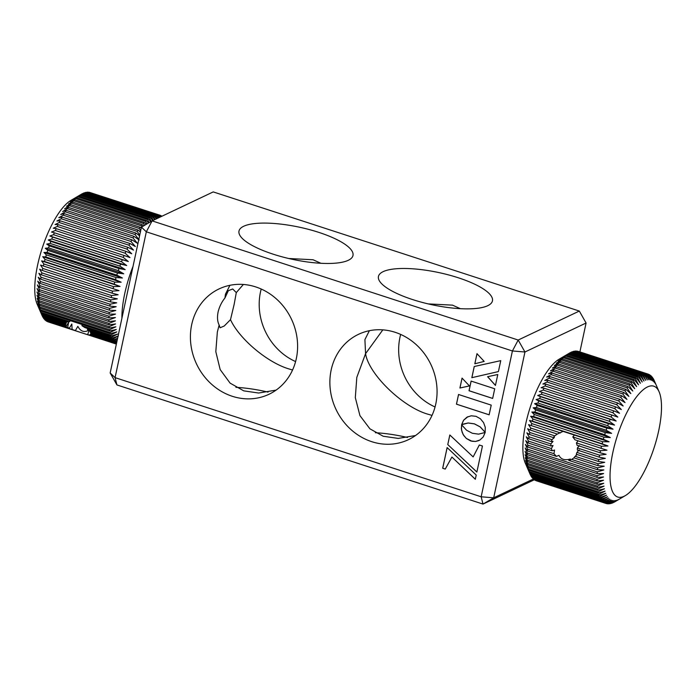 <?xml version="1.0" encoding="UTF-8"?>
<svg xmlns="http://www.w3.org/2000/svg" width="696" height="696" viewBox="0 0 696 696"><rect width="100%" height="100%" fill="white"/><g stroke="black" fill="none" stroke-linecap="round" stroke-linejoin="round"><path stroke-width="1.04" d="M224.956 297.966L228.34 290.684L232.699 288.979L236.301 292.59L234.126 304.483L230.498 319.655L224.234 326.006L220.075 327.781L219.153 325.032C217.439 321.709 217.074 317.393 218.074 312.086C219.344 306.797 221.641 302.09 224.956 297.966L225.452 294.19L229.924 285.308M276.086 390.117L258.608 393.022L243.748 390.856L230.098 383.122L220.18 369.593L215.812 351.663L217.352 331.975L219.153 325.032M230.498 319.655C239.337 339.082 267.951 363.025 289.606 369.124L292.546 370.02M268.056 392.1A58.29 16.443 12.1 0 0 235.9 387.324M318.907 232.412A58.29 16.443 12.1 0 0 238.989 231.063A58.29 16.443 12.1 0 0 273.058 254.144A58.29 16.443 12.1 0 0 352.985 255.502A58.29 16.443 12.1 0 0 318.907 232.412M320.9 263.279L313.052 259.756L288.736 258.503M243.365 284.473L236.301 292.59M415.547 435.513L398.216 438.41L383.209 436.244L369.915 428.823L359.936 415.616L355.317 397.625L356.813 377.371L365.565 353.672C368.767 374.596 403.689 408.047 429.067 414.512L432.007 415.408M407.517 437.497A58.29 16.443 12.1 0 0 375.353 432.721M232.29 396.285A58.29 52.478 64.6 0 1 190.878 344.511A58.29 52.478 64.6 0 1 219.04 288.927A58.29 52.478 64.6 0 1 255.736 286.917A58.29 52.478 64.6 0 1 297.14 338.7A58.29 52.478 64.6 0 1 268.978 394.284A58.29 52.478 64.6 0 1 232.29 396.285M382.826 329.861L365.565 353.672L364.913 339.587L369.385 330.696M371.751 441.682A58.29 52.478 64.6 0 1 330.339 389.899A58.29 52.478 64.6 0 1 358.501 334.324A58.29 52.478 64.6 0 1 395.197 332.314A58.29 52.478 64.6 0 1 436.601 384.088A58.29 52.478 64.6 0 1 408.439 439.672A58.29 52.478 64.6 0 1 371.751 441.682M460.361 308.676L452.504 305.144L428.197 303.9M435.052 406.969A58.29 52.478 64.6 0 1 400.67 334.419M458.368 277.8A58.29 16.443 12.1 0 0 378.45 276.451A58.29 16.443 12.1 0 0 412.519 299.541A58.29 16.443 12.1 0 0 492.446 300.889A58.29 16.443 12.1 0 0 458.368 277.8M295.591 361.581A58.29 52.478 64.6 0 1 261.209 289.031M534.354 479.753L483.015 504.087L116.937 384.94L115.066 377.632L481.153 496.787L512.413 350.967L146.325 231.811L115.066 377.632L110.168 372.986L141.436 227.166L146.325 231.811L152.102 220.884L518.189 340.04L579.324 311.06L213.237 191.913L152.102 220.884L141.436 227.166M461.596 424.717L468.147 422.994L474.394 423.873L480.17 426.909L485.138 432.329L485.269 427.318L483.572 422.611L480.397 418.775L476.012 416.321L471.236 415.79L466.938 417.191L463.571 420.262L461.596 424.717M449.825 434.974L447.772 444.57L476.873 472.062L482.45 446.014L479.318 444.996L473.149 456.907L449.825 434.974M442.691 468.251L445.24 469.087L451.904 457.046L475.325 479.274L476.229 475.063L447.119 447.58L442.691 468.251L445.257 469.06M471.105 381.086L469.034 390.752L492.655 398.434L494.725 388.777L471.105 381.086M459.917 388.011L469.443 385.923L462.048 378.102L459.917 388.011L469.435 385.915M484.172 361.415L476.986 353.664L474.82 363.782L484.172 361.415L474.82 363.782M498.406 371.586L500.755 360.641L474.228 366.514L471.836 377.676L498.406 371.586L471.836 377.676M487.609 376.71L495.439 385.427L497.788 374.509L487.609 376.71M472.375 433.286L466.59 430.241L461.631 424.83L461.483 429.884L463.171 434.626L466.355 438.489L470.731 440.951L475.533 441.473L479.848 440.055L483.215 436.957L485.173 432.46L478.613 434.147L472.375 433.286M458.533 394.484L456.454 404.176L489.14 414.816L491.219 405.124L458.533 394.484M579.89 351.915L586.084 323.014L524.949 351.993L493.69 497.814L533.336 479.022M481.153 496.787L483.015 504.087L493.69 497.814L481.153 496.787M116.937 384.94L110.168 372.986M512.413 350.967L524.949 351.993L518.189 340.04L512.413 350.967M579.324 311.06L586.084 323.014M458.568 394.493L456.489 404.159L489.149 414.79M461.657 424.873L461.361 428.606L462.153 432.312L463.875 435.679L466.39 438.471L471.992 441.264L475.568 441.455L478.865 440.568M487.661 376.701L495.456 385.375M474.263 366.505L471.879 377.658M477.012 353.69L474.855 363.764M462.074 378.128L459.96 387.994M471.14 381.095L469.078 390.726L492.664 398.408M447.154 447.606L442.726 468.234M451.904 457.046L475.333 479.231M479.335 445.005L473.149 456.907M449.851 435L447.772 444.57L476.882 472.018M467.956 416.669L463.614 420.236L461.631 424.699M462.562 424.238L468.182 422.977L474.437 423.847L480.205 426.892L485.155 432.268M625.33 495.613A58.29 19.323 108 0 0 626.617 494.786A58.29 19.323 108 0 0 654.623 446.101A58.29 19.323 108 0 0 659.112 391.822A58.29 19.323 108 0 0 644.922 388.446A58.29 19.323 108 0 0 611.958 456.941A58.29 19.323 108 0 0 625.33 495.613L614.872 501.781A68.008 22.542 -72 0 1 614.011 502.26L618.822 499.389L612.985 502.756A68.008 22.542 -72 0 1 612.158 503.095L617.117 500.085L611.166 503.417A68.008 22.542 -72 0 1 610.375 503.617L615.481 500.485L609.426 503.765A68.008 22.542 -72 0 1 608.669 503.826L613.924 500.598L607.773 503.8A68.008 22.542 -72 0 1 607.06 503.713L612.445 500.415L606.216 503.512A68.008 22.542 -72 0 1 605.998 503.452A68.008 22.542 -72 0 1 605.537 503.286L611.071 499.937L604.754 502.921A68.008 22.542 -72 0 1 604.128 502.538L609.783 499.171L603.406 502.007A68.008 22.542 -72 0 1 602.832 501.494L608.608 498.11L602.17 500.781A68.008 22.542 -72 0 1 601.649 500.128L607.547 496.779L601.057 499.258A68.008 22.542 -72 0 1 600.596 498.475L606.59 495.16L600.074 497.449A68.008 22.542 -72 0 1 599.665 496.526L605.764 493.281L599.212 495.343A68.008 22.542 -72 0 1 598.873 494.299L605.059 491.141L598.49 492.968A68.008 22.542 -72 0 1 598.212 491.802L604.485 488.757L597.916 490.323A68.008 22.542 -72 0 1 597.699 489.044L604.041 486.13L597.472 487.426A68.008 22.542 -72 0 1 597.325 486.043L603.737 483.285L597.177 484.294A68.008 22.542 -72 0 1 597.09 482.807L603.554 480.223L597.029 480.945A68.008 22.542 -72 0 1 597.011 479.361L603.519 476.969L597.029 477.386A68.008 22.542 -72 0 1 597.072 475.716L603.615 473.541L597.168 473.645A68.008 22.542 -72 0 1 597.281 471.888L603.841 469.948L597.455 469.73A68.008 22.542 -72 0 1 597.638 467.903L604.206 466.207L597.89 465.659A68.008 22.542 -72 0 1 598.134 463.771L604.711 462.335L598.464 461.465A68.008 22.542 -72 0 1 598.769 459.525L605.337 458.368L599.178 457.159A68.008 22.542 -72 0 1 599.552 455.175L606.094 454.305L600.03 452.757A68.008 22.542 -72 0 1 600.457 450.747L606.964 450.173L601.013 448.294A68.008 22.542 -72 0 1 601.501 446.258L607.965 445.988L602.118 443.778A68.008 22.542 -72 0 1 602.666 441.725L609.078 441.786L603.354 439.246A68.008 22.542 -72 0 1 603.945 437.192L610.296 437.566L604.693 434.704A68.008 22.542 -72 0 1 605.337 432.66L611.619 433.364L606.146 430.189A68.008 22.542 -72 0 1 606.842 428.153L613.045 429.197L607.704 425.708A68.008 22.542 -72 0 1 608.443 423.707L614.551 425.082L609.357 421.298A68.008 22.542 -72 0 1 610.131 419.323L616.143 421.036L611.097 416.974A68.008 22.542 -72 0 1 611.906 415.042L617.804 417.087L612.906 412.754A68.008 22.542 -72 0 1 613.75 410.875L619.536 413.25L614.794 408.656A68.008 22.542 -72 0 1 615.664 406.847L621.328 409.544L616.734 404.707A68.008 22.542 -72 0 1 617.63 402.975L623.172 405.994L618.727 400.922A68.008 22.542 -72 0 1 619.64 399.269L625.052 402.601L620.762 397.329A68.008 22.542 -72 0 1 621.693 395.763L626.957 399.4L622.824 393.936A68.008 22.542 -72 0 1 623.764 392.466L628.888 396.389L624.912 390.752A68.008 22.542 -72 0 1 625.861 389.395L630.837 393.597L627.009 387.811A68.008 22.542 -72 0 1 627.957 386.558L632.777 391.03L629.097 385.114A68.008 22.542 -72 0 1 630.045 383.983L634.717 388.707L631.185 382.687A68.008 22.542 -72 0 1 632.125 381.669L636.649 386.628L633.256 380.521A68.008 22.542 -72 0 1 634.178 379.642L638.545 384.81L635.291 378.65A68.008 22.542 -72 0 1 636.196 377.893L640.407 383.27L637.284 377.067A68.008 22.542 -72 0 1 637.727 376.745A68.008 22.542 -72 0 1 638.171 376.449L568.441 353.751A68.008 22.542 108 0 0 567.997 354.055A68.008 22.542 108 0 0 567.553 354.368L561.959 357.735L566.466 355.195A68.008 22.542 108 0 0 565.561 355.952L560.097 359.284L564.447 356.944A68.008 22.542 108 0 0 563.525 357.831L558.201 361.094L562.394 358.979A68.008 22.542 108 0 0 561.455 359.989L556.278 363.173L560.315 361.285A68.008 22.542 108 0 0 559.367 362.425L554.338 365.496L558.227 363.869A68.008 22.542 108 0 0 557.279 365.122L552.389 368.062L556.13 366.696A68.008 22.542 108 0 0 555.182 368.062L550.44 370.855L554.033 369.767A68.008 22.542 108 0 0 553.094 371.238L548.509 373.865L551.963 373.065A68.008 22.542 108 0 0 551.032 374.631L546.604 377.067L549.91 376.579A68.008 22.542 108 0 0 548.996 378.233L544.724 380.46L547.9 380.277A68.008 22.542 108 0 0 547.004 382.008L542.88 384.018L545.934 384.149A68.008 22.542 108 0 0 545.064 385.958L541.096 387.724L544.02 388.185A68.008 22.542 108 0 0 543.176 390.056L539.365 391.561L542.175 392.353A68.008 22.542 108 0 0 541.366 394.275L537.695 395.502L540.4 396.633A68.008 22.542 108 0 0 539.626 398.608L536.103 399.548L538.713 401.009A68.008 22.542 108 0 0 537.973 403.019L534.598 403.663L537.112 405.455A68.008 22.542 108 0 0 536.416 407.491L533.171 407.83L535.607 409.961A68.008 22.542 108 0 0 534.963 412.015L531.848 412.032L534.215 414.494A68.008 22.542 108 0 0 533.623 416.547L530.63 416.251L532.936 419.035A68.008 22.542 108 0 0 532.388 421.089L529.517 420.462L531.77 423.56A68.008 22.542 108 0 0 531.283 425.595L528.525 424.638L530.726 428.049A68.008 22.542 108 0 0 530.3 430.067L527.646 428.771L529.821 432.477A68.008 22.542 108 0 0 529.447 434.461L526.889 432.834L529.038 436.827A68.008 22.542 108 0 0 528.734 438.767L550.901 445.979L550.884 443.935L553.033 441.342L551.293 441.569L551.98 439.689L554.408 437.48L553.268 437.54L554.773 435.87L557.313 434.008M531.283 425.595L557.322 434.069L563.073 431.381L574.418 435.07L572.773 436.905L574.974 439.82L601.013 448.294M578.176 440.803L576.418 442.917L577.062 445.283L600.03 452.757M579.333 445.597L577.384 447.963L577.341 450.051L599.178 457.159M528.734 438.767L526.263 436.81L528.403 441.081A68.008 22.542 108 0 0 528.16 442.969L525.758 440.672L527.907 445.205A68.008 22.542 108 0 0 527.725 447.032L525.393 444.413L527.551 449.19A68.008 22.542 108 0 0 527.438 450.947L525.167 448.007L527.342 453.018A68.008 22.542 108 0 0 527.298 454.697L525.071 451.434L527.281 456.663A68.008 22.542 108 0 0 527.298 458.246L525.106 454.688L527.359 460.108A68.008 22.542 108 0 0 527.446 461.605L525.289 457.75L527.594 463.345A68.008 22.542 108 0 0 527.742 464.737L525.593 460.595L527.968 466.346A68.008 22.542 108 0 0 528.186 467.625L526.037 463.223L528.481 469.104A68.008 22.542 108 0 0 528.76 470.27L526.62 465.607L529.143 471.601A68.008 22.542 108 0 0 529.482 472.645L529.934 473.828A68.008 22.542 108 0 0 530.082 474.185L525.263 463.049A58.29 19.323 -72 0 1 529.752 408.769A58.29 19.323 -72 0 1 557.757 360.076A58.29 19.323 -72 0 1 559.045 359.249L569.493 353.09L639.224 375.779A68.008 22.542 -72 0 1 640.094 375.301L570.363 352.611A68.008 22.542 108 0 0 569.493 353.09L568.441 353.751M535.737 480.457L535.807 480.588A68.008 22.542 108 0 0 536.268 480.753L605.998 503.452M534.223 479.492L534.398 479.848A68.008 22.542 108 0 0 535.024 480.223L604.754 502.921M532.823 478.213L533.101 478.796A68.008 22.542 108 0 0 533.675 479.309L603.406 502.007M531.561 476.638L531.918 477.439A68.008 22.542 108 0 0 532.44 478.091L602.17 500.781M530.422 474.776L530.865 475.777A68.008 22.542 108 0 0 531.326 476.569L601.057 499.258M530.082 474.185A68.008 22.542 108 0 0 530.343 474.75L600.074 497.449M530.3 430.067L553.268 437.54M554.773 435.87L530.726 428.049M560.497 432.912L531.77 423.56M527.725 447.032L556.452 456.385L553.946 453.679L527.907 445.205M528.16 442.969L552.206 450.79L551.371 448.555L528.403 441.081M550.884 443.935L529.038 436.827M529.447 434.461L551.293 441.569M551.98 439.689L529.821 432.477M598.769 459.525L576.932 452.417L576.305 454.253L598.464 461.465M551.371 448.555L553.024 445.518L550.901 445.979M598.134 463.771L575.166 456.298L573.852 457.837L597.89 465.659M553.946 453.679L554.555 450.042L552.206 450.79M597.638 467.903L571.599 459.43L568.728 460.378L597.455 469.73M568.728 460.378L570.294 459.021C564.665 460.613 560.88 459.386 558.949 455.332L556.452 456.385M529.517 420.462L563.073 431.381M600.457 450.747L576.418 442.917M601.501 446.258L572.773 436.905M532.388 421.089L602.118 443.778M602.666 441.725L532.936 419.035M533.623 416.547L603.354 439.246M603.945 437.192L534.215 414.494M534.963 412.015L604.693 434.704M605.337 432.66L535.607 409.961M536.416 407.491L606.146 430.189M606.842 428.153L537.112 405.455M537.973 403.019L607.704 425.708M608.443 423.707L538.713 401.009M539.626 398.608L609.357 421.298M610.131 419.323L540.4 396.633M541.366 394.275L611.097 416.974M611.906 415.042L542.175 392.353M543.176 390.056L612.906 412.754M613.75 410.875L544.02 388.185M545.064 385.958L614.794 408.656M615.664 406.847L545.934 384.149M547.004 382.008L616.734 404.707M617.63 402.975L547.9 380.277M548.996 378.233L618.727 400.922M619.64 399.269L549.91 376.579M551.032 374.631L620.762 397.329M621.693 395.763L551.963 373.065M553.094 371.238L622.824 393.936M623.764 392.466L554.033 369.767M555.182 368.062L624.912 390.752M625.861 389.395L556.13 366.696M557.279 365.122L627.009 387.811M627.957 386.558L558.227 363.869M559.367 362.425L629.097 385.114M630.045 383.983L560.315 361.285M561.455 359.989L631.185 382.687M632.125 381.669L562.394 358.979M563.525 357.831L633.256 380.521M634.178 379.642L564.447 356.944M565.561 355.952L635.291 378.65M636.196 377.893L566.466 355.195M567.553 354.368L637.284 377.067M572.216 351.776A68.008 22.542 108 0 0 571.381 352.115L641.112 374.805A68.008 22.542 -72 0 1 641.947 374.465L572.216 351.776M574 351.254A68.008 22.542 108 0 0 573.2 351.445L642.93 374.144A68.008 22.542 -72 0 1 643.73 373.943L574 351.254M575.705 351.045A68.008 22.542 108 0 0 574.94 351.097L644.67 373.796A68.008 22.542 -72 0 1 645.436 373.743L575.705 351.045M577.315 351.158A68.008 22.542 108 0 0 576.592 351.062L646.323 373.761A68.008 22.542 -72 0 1 647.045 373.848L577.315 351.158M648.098 374.109L578.367 351.419A68.008 22.542 108 0 0 578.159 351.35L647.889 374.048A68.008 22.542 -72 0 1 648.098 374.109A68.008 22.542 -72 0 1 648.559 374.283L651.752 380.468L649.342 374.648A68.008 22.542 -72 0 1 649.968 375.022L653.031 381.234L650.699 375.562A68.008 22.542 -72 0 1 651.273 376.075L654.205 382.287L651.935 376.78A68.008 22.542 -72 0 1 652.448 377.432L655.275 383.626L653.048 378.302A68.008 22.542 -72 0 1 653.509 379.085L654.031 380.12A68.008 22.542 -72 0 1 654.284 380.686L659.112 391.822M648.628 374.413L649.342 374.648M650.151 375.379L650.699 375.562M608.669 503.826L608.095 503.634M607.06 503.713L606.312 503.469M605.537 503.286L535.807 480.588M604.128 502.538L534.398 479.848M602.832 501.494L533.101 478.796M601.649 500.128L531.918 477.439M600.596 498.475L530.865 475.777M599.665 496.526L529.934 473.828M529.482 472.645L599.212 495.343M598.873 494.299L529.143 471.601M528.76 470.27L598.49 492.968M598.212 491.802L528.481 469.104M528.186 467.625L597.916 490.323M597.699 489.044L527.968 466.346M527.742 464.737L597.472 487.426M597.325 486.043L527.594 463.345M527.446 461.605L597.177 484.294M597.09 482.807L527.359 460.108M527.298 458.246L597.029 480.945M597.011 479.361L527.281 456.663M527.298 454.697L597.029 477.386M597.072 475.716L527.342 453.018M527.438 450.947L597.168 473.645M597.281 471.888L527.551 449.19M599.552 455.175L577.384 447.963M571.381 352.115L570.468 352.637M573.2 351.445L572.469 351.854M574.94 351.097L574.409 351.384M647.045 373.848L650.368 379.99L647.889 374.048M645.436 373.743L648.898 379.807L646.323 373.761M643.73 373.943L647.341 379.912L644.67 373.796M641.947 374.465L645.697 380.32L642.93 374.144M640.094 375.301L643.991 381.017L641.112 374.805M638.171 376.449L642.225 382L639.224 375.779M579.185 449.851L576.932 452.417M577.071 454.497L575.166 456.298M573.982 457.881L571.599 459.43M537.695 395.502L616.143 421.036M536.103 399.548L614.551 425.082M534.598 403.663L613.045 429.197M533.171 407.83L611.619 433.364M531.848 412.032L610.296 437.566M530.63 416.251L609.078 441.786M574.418 435.07L607.965 445.988M66.442 321.604L64.885 324.527L65.102 322.953M65.728 322.439L41.682 314.618A68.008 22.542 108 0 0 41.969 315.314A68.008 22.542 108 0 0 42.073 315.558L65.041 323.031L66.163 321.517M69.635 321.691L40.907 312.339A68.008 22.542 108 0 0 41.247 313.409L67.277 321.883L69.635 321.691L70.192 320.63M82.25 324.553L81.91 325.685L84.938 327.625L110.977 336.098A68.008 22.542 -72 0 1 110.638 335.037L81.91 325.685M87.653 328.512L87.365 329.486L88.844 330.774L111.804 338.247A68.008 22.542 -72 0 1 111.412 337.308L87.365 329.486M90.402 331.279L90.158 332.096L90.932 333.001L112.769 340.118A68.008 22.542 -72 0 1 112.317 339.309L90.158 332.096M41.969 315.314L37.149 304.178A58.29 19.323 -72 0 1 47.415 234.256A58.29 19.323 -72 0 1 70.931 200.387L80.649 194.671A68.008 22.542 108 0 0 79.762 195.272L74.15 198.638L78.683 196.072A68.008 22.542 108 0 0 77.778 196.803L72.297 200.135L76.673 197.768A68.008 22.542 108 0 0 75.751 198.63L70.4 201.91L74.62 199.752A68.008 22.542 108 0 0 73.689 200.744L68.478 203.945L72.549 202.023A68.008 22.542 108 0 0 71.601 203.136L66.546 206.225L70.461 204.554A68.008 22.542 108 0 0 69.504 205.79L64.597 208.756L68.365 207.347A68.008 22.542 108 0 0 67.416 208.687L62.649 211.514L66.268 210.375A68.008 22.542 108 0 0 65.328 211.828L60.717 214.49L64.189 213.637A68.008 22.542 108 0 0 63.258 215.186L58.803 217.657L62.135 217.117A68.008 22.542 108 0 0 61.213 218.753L56.915 221.024L60.117 220.789A68.008 22.542 108 0 0 59.212 222.511L55.071 224.547L58.142 224.634A68.008 22.542 108 0 0 57.263 226.426L53.27 228.236L56.219 228.636A68.008 22.542 108 0 0 55.367 230.498L51.53 232.046L54.366 232.786A68.008 22.542 108 0 0 53.949 233.743A68.008 22.542 108 0 0 53.548 234.7L123.279 257.398A68.008 22.542 -72 0 1 123.679 256.433A68.008 22.542 -72 0 1 124.097 255.484L129.978 257.581L125.097 253.196A68.008 22.542 -72 0 1 125.95 251.334L131.718 253.762L126.994 249.125A68.008 22.542 -72 0 1 127.873 247.332L133.519 250.081L128.943 245.201A68.008 22.542 -72 0 1 129.847 243.478L135.363 246.549L130.944 241.451A68.008 22.542 -72 0 1 131.866 239.815L137.251 243.191L132.988 237.884A68.008 22.542 -72 0 1 133.919 236.335L139.165 240.016L135.059 234.526A68.008 22.542 -72 0 1 135.998 233.073L139.574 235.857M153.181 220.38L151.432 216.734A68.008 22.542 -72 0 1 152.285 216.273L82.554 193.584A68.008 22.542 108 0 0 81.702 194.036L78.126 196.141M155.017 219.51L153.303 215.812A68.008 22.542 -72 0 1 154.129 215.49L84.407 192.801A68.008 22.542 108 0 0 83.572 193.114L82.685 193.619M156.687 218.718L155.112 215.195A68.008 22.542 -72 0 1 155.904 215.02L86.173 192.331A68.008 22.542 108 0 0 85.382 192.505L84.686 192.888M158.183 218.005L156.835 214.899A68.008 22.542 -72 0 1 157.592 214.873L87.861 192.174A68.008 22.542 108 0 0 87.104 192.2L86.617 192.47M159.523 217.369L158.479 214.916A68.008 22.542 -72 0 1 159.193 215.029L89.462 192.34A68.008 22.542 108 0 0 88.749 192.226L88.462 192.366M160.68 216.821L160.019 215.255L90.236 192.592M161.655 216.36L161.463 215.908A68.008 22.542 -72 0 1 161.959 216.221M160.019 215.255A68.008 22.542 -72 0 1 160.689 215.516L161.228 216.56M159.193 215.029L160.263 217.022M157.592 214.873L159.123 217.561M155.904 215.02L157.801 218.187M154.129 215.49L156.304 218.901M152.285 216.273L154.608 219.701M151.223 221.406L149.492 217.961A68.008 22.542 -72 0 1 150.38 217.369L152.711 220.597M149.153 222.624L147.508 219.501A68.008 22.542 -72 0 1 148.413 218.77L150.701 221.711M146.917 223.938L145.481 221.328A68.008 22.542 -72 0 1 146.404 220.467L148.518 222.998M144.524 225.347L143.419 223.442A68.008 22.542 -72 0 1 144.35 222.45L146.117 224.408M141.967 226.852L141.331 225.826A68.008 22.542 -72 0 1 142.28 224.712L143.489 225.956M140.679 230.68L139.235 228.479A68.008 22.542 -72 0 1 140.192 227.253L141.21 228.21M139.731 235.091L137.147 231.385A68.008 22.542 -72 0 1 138.095 230.037L140.392 232.012M160.776 215.682L161.463 215.908M113.352 341.014L91.515 333.906L91.707 334.471L113.866 341.684A68.008 22.542 -72 0 1 113.352 341.014L117.537 338.647M114.518 342.415L91.037 335.133L115.084 342.954A68.008 22.542 -72 0 1 114.518 342.415L117.041 340.953M115.797 343.519L87.687 334.567L116.406 343.92A68.008 22.542 -72 0 1 115.797 343.519L116.589 343.05M87.687 334.567L89.184 330.043C84.407 332.819 80.623 331.583 77.839 326.346L75.412 330.574L46.067 320.83A68.008 22.542 108 0 0 46.684 321.221L75.412 330.574M91.185 333.088L89.758 335.046M72.106 329.304L71.819 323.988L69.391 328.086L44.788 319.725A68.008 22.542 108 0 0 45.353 320.264L69.391 328.086M91.759 334.489L91.55 334.941M67.756 327.198L68.626 322.222L66.294 326.207L65.468 325.423L43.622 318.316A68.008 22.542 108 0 0 44.135 318.994L66.294 326.207M91.733 333.271L91.515 333.906M64.754 323.823L42.587 316.61A68.008 22.542 108 0 0 43.039 317.42L64.885 324.527M112.317 339.309L118.337 336.003L111.804 338.247M111.412 337.308L117.528 334.08L110.977 336.098M41.247 313.409L41.682 314.618M110.638 335.037L116.85 331.896L110.272 333.68A68.008 22.542 -72 0 1 110.003 332.497L40.272 309.798A68.008 22.542 108 0 0 40.542 310.981L110.272 333.68M88.749 192.226L158.479 214.916M87.104 192.2L156.835 214.899M85.382 192.505L155.112 215.195M83.572 193.114L153.303 215.812M81.702 194.036L151.432 216.734M150.38 217.369L80.649 194.671M79.762 195.272L149.492 217.961M148.413 218.77L78.683 196.072M77.778 196.803L147.508 219.501M146.404 220.467L76.673 197.768M75.751 198.63L145.481 221.328M144.35 222.45L74.62 199.752M73.689 200.744L143.419 223.442M142.28 224.712L72.549 202.023M71.601 203.136L141.331 225.826M140.192 227.253L70.461 204.554M69.504 205.79L139.235 228.479M138.095 230.037L68.365 207.347M67.416 208.687L137.147 231.385M135.998 233.073L66.268 210.375M65.328 211.828L135.059 234.526M133.919 236.335L64.189 213.637M63.258 215.186L132.988 237.884M131.866 239.815L62.135 217.117M61.213 218.753L130.944 241.451M129.847 243.478L60.117 220.789M59.212 222.511L128.943 245.201M127.873 247.332L58.142 224.634M57.263 226.426L126.994 249.125M125.95 251.334L56.219 228.636M55.367 230.498L125.097 253.196M124.097 255.484L54.366 232.786M121.522 261.713A68.008 22.542 -72 0 1 122.305 259.747L52.574 237.049A68.008 22.542 108 0 0 51.791 239.015L121.522 261.713L126.698 265.541L48.25 240.007L50.869 241.416A68.008 22.542 108 0 0 50.129 243.417L119.86 266.107A68.008 22.542 -72 0 1 120.599 264.106L50.869 241.416M118.285 270.579A68.008 22.542 -72 0 1 118.99 268.552L49.259 245.853A68.008 22.542 108 0 0 48.555 247.88L118.285 270.579L123.74 273.806L45.292 248.272L47.737 250.351A68.008 22.542 108 0 0 47.084 252.396L116.815 275.094A68.008 22.542 -72 0 1 117.467 273.041L47.737 250.351M115.449 279.627A68.008 22.542 -72 0 1 116.058 277.574L46.328 254.875A68.008 22.542 108 0 0 45.718 256.937L115.449 279.627L121.156 282.219L42.717 256.685L45.023 259.417A68.008 22.542 108 0 0 44.474 261.47L114.205 284.168A68.008 22.542 -72 0 1 114.753 282.115L45.023 259.417M113.074 288.683A68.008 22.542 -72 0 1 113.57 286.639L43.839 263.949A68.008 22.542 108 0 0 43.343 265.985L119.016 290.615L40.568 265.08L42.778 268.439A68.008 22.542 108 0 0 42.343 270.466L112.073 293.155A68.008 22.542 -72 0 1 112.508 291.137L42.778 268.439M111.195 297.566A68.008 22.542 -72 0 1 111.578 295.582L41.847 272.884A68.008 22.542 108 0 0 41.464 274.876L111.195 297.566L117.337 298.836L110.777 299.941L41.047 277.252A68.008 22.542 108 0 0 40.733 279.2L110.464 301.89A68.008 22.542 -72 0 1 110.777 299.941M109.864 306.11A68.008 22.542 -72 0 1 110.116 304.213L40.385 281.515A68.008 22.542 108 0 0 40.133 283.411L109.864 306.11L116.171 306.71L109.594 308.363L39.863 285.665A68.008 22.542 108 0 0 39.681 287.5L109.411 310.199A68.008 22.542 -72 0 1 109.594 308.363M109.098 314.14A68.008 22.542 -72 0 1 109.22 312.374L39.489 289.675A68.008 22.542 108 0 0 39.367 291.441L109.098 314.14L115.527 314.087L108.985 316.228L39.254 293.529A68.008 22.542 108 0 0 39.194 295.217L108.924 317.915A68.008 22.542 -72 0 1 108.985 316.228M108.907 321.509A68.008 22.542 -72 0 1 108.898 319.899L39.167 297.209A68.008 22.542 108 0 0 39.176 298.81L108.907 321.509L115.432 320.83L108.959 323.388L39.228 300.689A68.008 22.542 108 0 0 39.298 302.195L109.028 324.893A68.008 22.542 -72 0 1 108.959 323.388M109.307 328.06A68.008 22.542 -72 0 1 109.159 326.65L39.428 303.961A68.008 22.542 108 0 0 39.576 305.361L109.307 328.06L115.867 326.807L109.516 329.695L39.785 306.997A68.008 22.542 108 0 0 39.985 308.302L109.716 330.991A68.008 22.542 -72 0 1 109.516 329.695M116.371 344.05L47.459 321.622A68.008 22.542 108 0 0 48.128 321.874L116.371 344.085M133.023 266.411A58.29 19.323 108 0 0 121.913 318.229M122.305 259.747L128.299 261.513L123.279 257.398M120.599 264.106L126.698 265.541M118.99 268.552L125.176 269.648L119.86 266.107M117.467 273.041L123.74 273.806M116.058 277.574L122.4 278.009L116.815 275.094M114.753 282.115L121.156 282.219M113.57 286.639L120.025 286.43L114.205 284.168M112.508 291.137L119.016 290.615M111.578 295.582L118.111 294.756L112.073 293.155M110.116 304.213L116.693 302.821L110.464 301.89M109.22 312.374L115.78 310.468L109.411 310.199M108.898 319.899L115.414 317.55L108.924 317.915M109.159 326.65L115.579 323.927L109.028 324.893M110.003 332.497L116.293 329.469L109.716 330.991M117.615 338.291L112.769 340.118M117.172 340.335L113.866 341.684M116.771 342.215L115.084 342.954M44.492 319.107L44.788 319.725M43.248 317.489L43.622 318.316M42.134 315.575L42.587 316.61M40.542 310.981L38.402 306.362L40.907 312.339M39.985 308.302L37.845 303.935L40.272 309.798M39.576 305.361L37.427 301.272L39.785 306.997M39.298 302.195L37.132 298.393L39.428 303.961M39.176 298.81L36.984 295.295L39.228 300.689M39.194 295.217L36.966 292.015L39.167 297.209M39.367 291.441L37.079 288.553L39.254 293.529M39.681 287.5L37.332 284.934L39.489 289.675M40.133 283.411L37.723 281.175L39.863 285.665M40.733 279.2L38.245 277.286L40.385 281.515M41.464 274.876L38.889 273.302L41.047 277.252M42.343 270.466L39.663 269.221L41.847 272.884M43.343 265.985L40.568 265.08M44.474 261.47L41.586 260.896L43.839 263.949M45.718 256.937L42.717 256.685M47.084 252.396L43.952 252.474L46.328 254.875M48.555 247.88L45.292 248.272M50.129 243.417L46.728 244.113L49.259 245.853M51.791 239.015L48.25 240.007M53.548 234.7L49.851 235.979L52.574 237.049M91.037 335.133L91.594 333.662M65.468 325.423L66.633 321.674M120.025 286.43L41.586 260.896M122.4 278.009L43.952 252.474M125.176 269.648L46.728 244.113M128.299 261.513L49.851 235.979"/></g></svg>
